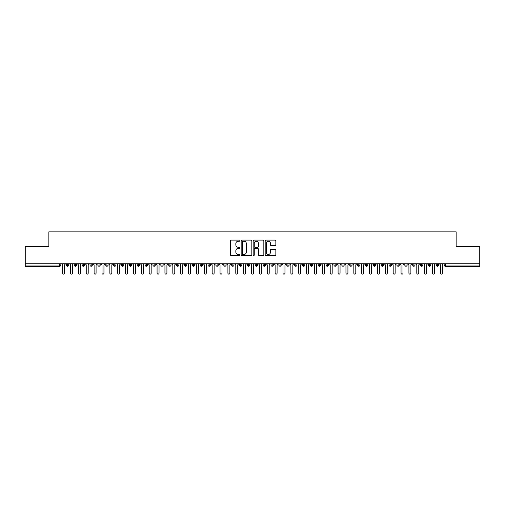 <?xml version="1.0" encoding="UTF-8"?>
<svg xmlns="http://www.w3.org/2000/svg" width="505" height="505" viewBox="0 0 505 505"><rect width="100%" height="100%" fill="white"/><g stroke="black" fill="none" stroke-linecap="round" stroke-linejoin="round"><path stroke-width="0.76" d="M239.907 240.651A0.543 0.543 0 0 0 239.37 240.115L231.157 240.115A0.77 0.77 0 0 0 230.387 240.885L230.387 254.791A0.77 0.77 0 0 0 231.157 255.562L239.37 255.562A0.543 0.543 0 0 0 239.907 255.019A0.543 0.543 0 0 0 239.37 254.482L238.303 254.482A2.474 2.474 0 0 1 235.835 252.008L235.835 250.852A2.474 2.474 0 0 1 238.303 248.378L239.37 248.378A0.543 0.543 0 0 0 239.907 247.835A0.543 0.543 0 0 0 239.37 247.298L238.303 247.298A2.474 2.474 0 0 1 235.835 244.824L235.835 243.662A2.474 2.474 0 0 1 238.303 241.194L239.37 241.194A0.543 0.543 0 0 0 239.907 240.651M275.073 245.556A0.77 0.77 0 0 0 275.85 244.786L275.85 240.885A0.77 0.77 0 0 0 275.073 240.115L265.958 240.115A0.77 0.77 0 0 0 265.188 240.885L265.188 254.791A0.77 0.77 0 0 0 265.958 255.562L275.073 255.562A0.77 0.77 0 0 0 275.85 254.791L275.85 250.076A0.77 0.77 0 0 0 275.073 249.306L271.172 249.306A0.77 0.77 0 0 0 270.402 250.076L270.402 252.412A2.064 2.064 0 0 1 268.338 254.482A2.064 2.064 0 0 1 266.268 252.412L266.268 243.258A2.064 2.064 0 0 1 268.338 241.194A2.064 2.064 0 0 1 270.402 243.258L270.402 244.786A0.77 0.77 0 0 0 271.172 245.556L275.073 245.556M25.25 263.812L479.75 263.812L479.75 246.579L456.141 246.579L456.141 231.858L48.859 231.858L48.859 246.579L25.25 246.579L25.25 265.075L59.659 265.075L59.659 263.812M251.825 240.885A0.77 0.77 0 0 0 251.054 240.115L241.933 240.115A0.77 0.77 0 0 0 241.163 240.885L241.163 254.791A0.77 0.77 0 0 0 241.933 255.562L251.054 255.562A0.77 0.77 0 0 0 251.825 254.791L251.825 240.885M253.946 240.115L263.067 240.115A0.77 0.77 0 0 1 263.837 240.885L263.837 254.791A0.77 0.77 0 0 1 263.067 255.562L259.166 255.562A0.77 0.77 0 0 1 258.39 254.791L258.39 249.148A0.77 0.77 0 0 0 257.619 248.378L255.031 248.378A0.77 0.77 0 0 0 254.255 249.148L254.255 255.019A0.543 0.543 0 0 1 253.718 255.562A0.543 0.543 0 0 1 253.175 255.019L253.175 240.885A0.77 0.77 0 0 1 253.946 240.115M60.84 265.075L59.659 265.075L59.659 266.255A1.18 1.18 0 0 0 60.84 265.075L60.84 263.812L60.84 265.075A1.18 1.18 0 0 1 59.659 266.255L25.25 266.255L25.25 265.075M479.75 263.812L479.75 266.255L445.341 266.255A1.18 1.18 0 0 1 444.16 265.075L444.16 263.812M67.569 263.812L67.569 266.255A1.18 1.18 0 0 1 66.389 265.075L66.389 263.812M68.712 263.812L68.712 265.075A1.18 1.18 0 0 1 67.569 266.255A1.18 1.18 0 0 0 68.712 265.075L66.389 265.075A1.18 1.18 0 0 0 67.569 266.255M75.441 263.812L75.441 266.255A1.18 1.18 0 0 1 74.26 265.075L74.26 263.812L74.26 265.075A1.18 1.18 0 0 0 75.441 266.255A1.18 1.18 0 0 0 76.583 265.075L76.583 263.812M83.312 263.812L83.312 266.255A1.18 1.18 0 0 1 82.132 265.075L82.132 263.812L82.132 265.075A1.18 1.18 0 0 0 83.312 266.255A1.18 1.18 0 0 0 84.455 265.075L84.455 263.812M91.184 263.812L91.184 266.255A1.18 1.18 0 0 1 90.004 265.075L90.004 263.812L90.004 265.075A1.18 1.18 0 0 0 91.184 266.255A1.18 1.18 0 0 0 92.32 265.075L92.32 263.812M99.049 263.812L99.049 266.255A1.18 1.18 0 0 1 97.869 265.075L97.869 263.812L97.869 265.075A1.18 1.18 0 0 0 99.049 266.255A1.18 1.18 0 0 0 100.192 265.075L100.192 263.812M106.921 263.812L106.921 266.255A1.18 1.18 0 0 1 105.741 265.075L105.741 263.812L105.741 265.075A1.18 1.18 0 0 0 106.921 266.255A1.18 1.18 0 0 0 108.064 265.075L108.064 263.812M114.793 263.812L114.793 266.255A1.18 1.18 0 0 1 113.612 265.075L113.612 263.812L113.612 265.075A1.18 1.18 0 0 0 114.793 266.255A1.18 1.18 0 0 0 115.935 265.075L115.935 263.812M122.664 263.812L122.664 266.255A1.18 1.18 0 0 1 121.484 265.075L121.484 263.812L121.484 265.075A1.18 1.18 0 0 0 122.664 266.255A1.18 1.18 0 0 0 123.801 265.075L123.801 263.812M130.53 263.812L130.53 266.255A1.18 1.18 0 0 1 129.349 265.075L129.349 263.812L129.349 265.075A1.18 1.18 0 0 0 130.53 266.255A1.18 1.18 0 0 0 131.672 265.075L131.672 263.812M138.402 263.812L138.402 266.255A1.18 1.18 0 0 1 137.221 265.075L137.221 263.812L137.221 265.075A1.18 1.18 0 0 0 138.402 266.255A1.18 1.18 0 0 0 139.544 265.075L139.544 263.812M146.273 263.812L146.273 266.255A1.18 1.18 0 0 1 145.093 265.075L145.093 263.812L145.093 265.075A1.18 1.18 0 0 0 146.273 266.255A1.18 1.18 0 0 0 147.416 265.075L147.416 263.812M154.145 263.812L154.145 266.255A1.18 1.18 0 0 1 152.964 265.075L152.964 263.812L152.964 265.075A1.18 1.18 0 0 0 154.145 266.255A1.18 1.18 0 0 0 155.281 265.075L155.281 263.812M162.01 263.812L162.01 266.255A1.18 1.18 0 0 1 160.83 265.075A1.18 1.18 0 0 0 162.01 266.255A1.18 1.18 0 0 1 160.83 265.075L160.83 263.812M163.153 263.812L163.153 265.075A1.18 1.18 0 0 1 162.01 266.255A1.18 1.18 0 0 0 163.153 265.075L160.83 265.075M169.882 266.255A1.18 1.18 0 0 1 168.702 265.075L168.702 263.812L168.702 265.075A1.18 1.18 0 0 0 169.882 266.255A1.18 1.18 0 0 0 171.025 265.075L171.025 263.812L171.025 265.075A1.18 1.18 0 0 1 169.882 266.255L169.882 265.075L171.025 265.075M177.754 263.812L177.754 266.255A1.18 1.18 0 0 1 176.573 265.075L176.573 263.812L176.573 265.075A1.18 1.18 0 0 0 177.754 266.255A1.18 1.18 0 0 0 178.896 265.075L178.896 263.812M185.625 263.812L185.625 266.255A1.18 1.18 0 0 1 184.445 265.075L184.445 263.812L184.445 265.075A1.18 1.18 0 0 0 185.625 266.255A1.18 1.18 0 0 0 186.762 265.075L186.762 263.812M193.491 263.812L193.491 265.075L192.31 265.075L192.31 263.812L192.31 265.075A1.18 1.18 0 0 0 193.491 266.255A1.18 1.18 0 0 0 194.633 265.075L194.633 263.812L194.633 265.075A1.18 1.18 0 0 1 193.491 266.255A1.18 1.18 0 0 1 192.31 265.075A1.18 1.18 0 0 0 193.491 266.255L193.491 265.075L194.633 265.075M201.362 263.812L201.362 266.255A1.18 1.18 0 0 1 200.182 265.075L200.182 263.812L200.182 265.075A1.18 1.18 0 0 0 201.362 266.255A1.18 1.18 0 0 0 202.505 265.075L202.505 263.812M209.234 263.812L209.234 266.255A1.18 1.18 0 0 1 208.054 265.075L208.054 263.812L208.054 265.075A1.18 1.18 0 0 0 209.234 266.255A1.18 1.18 0 0 0 210.377 265.075L210.377 263.812M217.106 263.812L217.106 266.255A1.18 1.18 0 0 1 215.925 265.075L215.925 263.812L215.925 265.075A1.18 1.18 0 0 0 217.106 266.255A1.18 1.18 0 0 0 218.248 265.075L218.248 263.812M224.971 263.812L224.971 266.255A1.18 1.18 0 0 1 223.791 265.075L223.791 263.812M226.114 263.812L226.114 265.075A1.18 1.18 0 0 1 224.971 266.255A1.18 1.18 0 0 0 226.114 265.075L223.791 265.075A1.18 1.18 0 0 0 224.971 266.255M232.843 266.255A1.18 1.18 0 0 1 231.662 265.075L231.662 263.812L231.662 265.075A1.18 1.18 0 0 0 232.843 266.255A1.18 1.18 0 0 0 233.985 265.075L233.985 263.812L233.985 265.075A1.18 1.18 0 0 1 232.843 266.255L232.843 265.075L233.985 265.075M240.715 263.812L240.715 266.255A1.18 1.18 0 0 1 239.534 265.075L239.534 263.812M241.857 263.812L241.857 265.075A1.18 1.18 0 0 1 240.715 266.255A1.18 1.18 0 0 0 241.857 265.075L239.534 265.075A1.18 1.18 0 0 0 240.715 266.255M248.586 263.812L248.586 266.255A1.18 1.18 0 0 1 247.406 265.075L247.406 263.812M249.729 263.812L249.729 265.075L249.729 263.812M256.452 263.812L256.452 266.255A1.18 1.18 0 0 1 255.271 265.075A1.18 1.18 0 0 0 256.452 266.255A1.18 1.18 0 0 1 255.271 265.075L255.271 263.812M257.594 263.812L257.594 265.075L257.594 263.812M264.323 263.812L264.323 266.255A1.18 1.18 0 0 1 263.143 265.075L263.143 263.812M265.466 263.812L265.466 265.075L265.466 263.812M272.195 263.812L272.195 266.255A1.18 1.18 0 0 1 271.015 265.075L271.015 263.812M273.338 263.812L273.338 265.075A1.18 1.18 0 0 1 272.195 266.255A1.18 1.18 0 0 0 273.338 265.075L271.015 265.075A1.18 1.18 0 0 0 272.195 266.255M280.067 263.812L280.067 266.255A1.18 1.18 0 0 1 278.886 265.075L278.886 263.812M281.209 263.812L281.209 265.075L281.209 263.812M287.938 263.812L287.938 266.255A1.18 1.18 0 0 1 286.752 265.075L286.752 263.812M289.075 263.812L289.075 265.075L289.075 263.812M295.804 263.812L295.804 266.255A1.18 1.18 0 0 1 294.623 265.075L294.623 263.812M296.946 263.812L296.946 265.075L296.946 263.812M303.675 263.812L303.675 266.255A1.18 1.18 0 0 1 302.495 265.075L302.495 263.812M304.818 263.812L304.818 265.075A1.18 1.18 0 0 1 303.675 266.255A1.18 1.18 0 0 0 304.818 265.075L302.495 265.075A1.18 1.18 0 0 0 303.675 266.255M311.547 263.812L311.547 266.255A1.18 1.18 0 0 1 310.367 265.075L310.367 263.812L310.367 265.075A1.18 1.18 0 0 0 311.547 266.255A1.18 1.18 0 0 0 312.69 265.075L312.69 263.812M319.419 263.812L319.419 266.255A1.18 1.18 0 0 1 318.238 265.075L318.238 263.812M320.555 263.812L320.555 265.075L320.555 263.812M327.284 263.812L327.284 266.255A1.18 1.18 0 0 1 326.104 265.075A1.18 1.18 0 0 0 327.284 266.255A1.18 1.18 0 0 1 326.104 265.075L326.104 263.812M328.427 263.812L328.427 265.075L328.427 263.812M335.156 263.812L335.156 266.255A1.18 1.18 0 0 1 333.975 265.075L333.975 263.812L333.975 265.075A1.18 1.18 0 0 0 335.156 266.255A1.18 1.18 0 0 0 336.298 265.075L336.298 263.812M343.028 263.812L343.028 266.255A1.18 1.18 0 0 1 341.847 265.075A1.18 1.18 0 0 0 343.028 266.255A1.18 1.18 0 0 1 341.847 265.075L341.847 263.812M344.17 263.812L344.17 265.075A1.18 1.18 0 0 1 343.028 266.255A1.18 1.18 0 0 0 344.17 265.075L341.847 265.075M350.899 263.812L350.899 266.255A1.18 1.18 0 0 1 349.719 265.075L349.719 263.812L349.719 265.075A1.18 1.18 0 0 0 350.899 266.255A1.18 1.18 0 0 0 352.035 265.075L352.035 263.812M358.765 263.812L358.765 266.255A1.18 1.18 0 0 1 357.584 265.075L357.584 263.812M359.907 263.812L359.907 265.075L359.907 263.812M366.636 263.812L366.636 266.255A1.18 1.18 0 0 1 365.456 265.075A1.18 1.18 0 0 0 366.636 266.255A1.18 1.18 0 0 1 365.456 265.075L365.456 263.812M367.779 263.812L367.779 265.075L367.779 263.812M374.508 263.812L374.508 266.255A1.18 1.18 0 0 1 373.328 265.075L373.328 263.812M375.651 263.812L375.651 265.075L375.651 263.812M382.38 263.812L382.38 266.255A1.18 1.18 0 0 1 381.199 265.075L381.199 263.812M383.516 263.812L383.516 265.075A1.18 1.18 0 0 1 382.38 266.255A1.18 1.18 0 0 0 383.516 265.075L381.199 265.075A1.18 1.18 0 0 0 382.38 266.255M390.245 263.812L390.245 266.255A1.18 1.18 0 0 1 389.065 265.075A1.18 1.18 0 0 0 390.245 266.255A1.18 1.18 0 0 1 389.065 265.075L389.065 263.812M391.388 263.812L391.388 265.075A1.18 1.18 0 0 1 390.245 266.255A1.18 1.18 0 0 0 391.388 265.075L389.065 265.075M398.117 263.812L398.117 266.255A1.18 1.18 0 0 1 396.936 265.075A1.18 1.18 0 0 0 398.117 266.255A1.18 1.18 0 0 1 396.936 265.075L396.936 263.812M399.259 263.812L399.259 265.075L399.259 263.812M405.988 263.812L405.988 266.255A1.18 1.18 0 0 1 404.808 265.075L404.808 263.812L404.808 265.075A1.18 1.18 0 0 0 405.988 266.255A1.18 1.18 0 0 0 407.131 265.075L407.131 263.812M413.86 263.812L413.86 266.255A1.18 1.18 0 0 1 412.68 265.075A1.18 1.18 0 0 0 413.86 266.255A1.18 1.18 0 0 1 412.68 265.075L412.68 263.812M414.996 263.812L414.996 265.075A1.18 1.18 0 0 1 413.86 266.255A1.18 1.18 0 0 0 414.996 265.075L412.68 265.075M421.726 263.812L421.726 266.255A1.18 1.18 0 0 1 420.545 265.075A1.18 1.18 0 0 0 421.726 266.255A1.18 1.18 0 0 1 420.545 265.075L420.545 263.812M422.868 263.812L422.868 265.075L422.868 263.812M429.597 263.812L429.597 266.255A1.18 1.18 0 0 1 428.417 265.075L428.417 263.812M430.74 263.812L430.74 265.075L430.74 263.812M437.469 263.812L437.469 266.255A1.18 1.18 0 0 1 436.288 265.075A1.18 1.18 0 0 0 437.469 266.255A1.18 1.18 0 0 1 436.288 265.075L436.288 263.812M438.611 263.812L438.611 265.075L438.611 263.812M169.882 263.812L169.882 265.075L168.702 265.075M232.843 263.812L232.843 265.075L231.662 265.075M248.586 266.255A1.18 1.18 0 0 0 249.729 265.075A1.18 1.18 0 0 1 248.586 266.255A1.18 1.18 0 0 1 247.406 265.075L249.729 265.075M256.452 266.255A1.18 1.18 0 0 0 257.594 265.075A1.18 1.18 0 0 1 256.452 266.255M264.323 266.255A1.18 1.18 0 0 0 265.466 265.075A1.18 1.18 0 0 1 264.323 266.255A1.18 1.18 0 0 1 263.143 265.075L265.466 265.075M280.067 266.255A1.18 1.18 0 0 0 281.209 265.075A1.18 1.18 0 0 1 280.067 266.255A1.18 1.18 0 0 1 278.886 265.075L281.209 265.075M287.938 266.255A1.18 1.18 0 0 0 289.075 265.075A1.18 1.18 0 0 1 287.938 266.255A1.18 1.18 0 0 1 286.752 265.075L289.075 265.075M295.804 266.255A1.18 1.18 0 0 0 296.946 265.075A1.18 1.18 0 0 1 295.804 266.255A1.18 1.18 0 0 1 294.623 265.075L296.946 265.075M319.419 266.255A1.18 1.18 0 0 0 320.555 265.075A1.18 1.18 0 0 1 319.419 266.255A1.18 1.18 0 0 1 318.238 265.075L320.555 265.075M327.284 266.255A1.18 1.18 0 0 0 328.427 265.075A1.18 1.18 0 0 1 327.284 266.255M358.765 266.255A1.18 1.18 0 0 0 359.907 265.075A1.18 1.18 0 0 1 358.765 266.255A1.18 1.18 0 0 1 357.584 265.075L359.907 265.075M366.636 266.255A1.18 1.18 0 0 0 367.779 265.075A1.18 1.18 0 0 1 366.636 266.255M374.508 266.255A1.18 1.18 0 0 0 375.651 265.075A1.18 1.18 0 0 1 374.508 266.255A1.18 1.18 0 0 1 373.328 265.075L375.651 265.075M398.117 266.255A1.18 1.18 0 0 0 399.259 265.075A1.18 1.18 0 0 1 398.117 266.255M421.726 266.255A1.18 1.18 0 0 0 422.868 265.075A1.18 1.18 0 0 1 421.726 266.255M429.597 266.255A1.18 1.18 0 0 0 430.74 265.075A1.18 1.18 0 0 1 429.597 266.255A1.18 1.18 0 0 1 428.417 265.075L430.74 265.075M445.341 266.255A1.18 1.18 0 0 1 444.16 265.075A1.18 1.18 0 0 0 445.341 266.255L445.341 265.075L479.75 265.075M437.469 266.255A1.18 1.18 0 0 0 438.611 265.075A1.18 1.18 0 0 1 437.469 266.255M242.785 241.194A0.543 0.543 0 0 0 242.242 241.737L242.242 253.939A0.543 0.543 0 0 0 242.785 254.482L243.909 254.482A2.474 2.474 0 0 0 246.377 252.008L246.377 243.662A2.474 2.474 0 0 0 243.909 241.194L242.785 241.194M258.39 243.296A2.064 2.064 0 0 0 256.325 241.232A2.064 2.064 0 0 0 254.255 243.296L254.255 246.522A0.77 0.77 0 0 0 255.031 247.298L257.619 247.298A0.77 0.77 0 0 0 258.39 246.522L258.39 243.296M62.633 273.142L62.633 264.797L62.633 273.142A0.985 0.985 -145.5 0 0 63.617 274.12A0.985 0.985 -145.5 0 0 64.602 273.142L64.602 264.797L64.602 273.142M65.587 263.812L64.602 264.797M62.633 264.797L61.648 263.812M70.504 273.142L70.504 264.797L70.504 273.142A0.985 0.985 -145.5 0 0 71.489 274.12A0.985 0.985 -145.5 0 0 72.474 273.142L72.474 264.797L72.474 273.142M78.376 273.142L78.376 264.797L78.376 273.142A0.985 0.985 -145.5 0 0 79.354 274.12A0.985 0.985 -145.5 0 0 80.339 273.142L80.339 264.797L80.339 273.142M86.241 273.142L86.241 264.797L86.241 273.142A0.985 0.985 -145.5 0 0 87.226 274.12A0.985 0.985 -145.5 0 0 88.211 273.142L88.211 264.797L88.211 273.142M94.113 273.142L94.113 264.797L94.113 273.142A0.985 0.985 -145.5 0 0 95.098 274.12A0.985 0.985 -145.5 0 0 96.083 273.142L96.083 264.797L96.083 273.142M73.452 263.812L72.474 264.797M70.504 264.797L69.52 263.812M81.324 263.812L80.339 264.797M78.376 264.797L77.391 263.812M89.196 263.812L88.211 264.797M86.241 264.797L85.257 263.812M97.067 263.812L96.083 264.797M94.113 264.797L93.128 263.812M101.985 273.142L101.985 264.797L101.985 273.142A0.985 0.985 -145.5 0 0 102.969 274.12A0.985 0.985 -145.5 0 0 103.954 273.142L103.954 264.797L103.954 273.142M104.933 263.812L103.954 264.797M101.985 264.797L101 263.812M109.856 273.142L109.856 264.797L109.856 273.142A0.985 0.985 -145.5 0 0 110.835 274.12A0.985 0.985 -145.5 0 0 111.82 273.142L111.82 264.797L111.82 273.142M117.722 273.142L117.722 264.797L117.722 273.142A0.985 0.985 -145.5 0 0 118.707 274.12A0.985 0.985 -145.5 0 0 119.691 273.142L119.691 264.797L119.691 273.142M125.594 273.142L125.594 264.797L125.594 273.142A0.985 0.985 -145.5 0 0 126.578 274.12A0.985 0.985 -145.5 0 0 127.563 273.142L127.563 264.797L127.563 273.142M133.465 273.142L133.465 264.797L133.465 273.142A0.985 0.985 -145.5 0 0 134.45 274.12A0.985 0.985 -145.5 0 0 135.435 273.142L135.435 264.797L135.435 273.142M112.804 263.812L111.82 264.797M109.856 264.797L108.872 263.812M120.676 263.812L119.691 264.797M117.722 264.797L116.743 263.812M128.548 263.812L127.563 264.797M125.594 264.797L124.609 263.812M136.413 263.812L135.435 264.797M133.465 264.797L132.48 263.812M141.337 273.142L141.337 264.797L141.337 273.142A0.985 0.985 -145.5 0 0 142.315 274.12A0.985 0.985 -145.5 0 0 143.3 273.142L143.3 264.797L143.3 273.142M149.202 273.142L149.202 264.797L149.202 273.142A0.985 0.985 -145.5 0 0 150.187 274.12A0.985 0.985 -145.5 0 0 151.172 273.142L151.172 264.797L151.172 273.142M157.074 273.142L157.074 264.797L157.074 273.142A0.985 0.985 -145.5 0 0 158.059 274.12A0.985 0.985 -145.5 0 0 159.043 273.142L159.043 264.797L159.043 273.142M164.946 273.142L164.946 264.797L164.946 273.142A0.985 0.985 -145.5 0 0 165.93 274.12A0.985 0.985 -145.5 0 0 166.915 273.142L166.915 264.797L166.915 273.142M172.817 273.142L172.817 264.797L172.817 273.142A0.985 0.985 -145.5 0 0 173.796 274.12A0.985 0.985 -145.5 0 0 174.78 273.142L174.78 264.797L174.78 273.142M144.285 263.812L143.3 264.797M141.337 264.797L140.352 263.812M152.156 263.812L151.172 264.797M149.202 264.797L148.224 263.812M160.028 263.812L159.043 264.797M157.074 264.797L156.089 263.812M167.894 263.812L166.915 264.797M164.946 264.797L163.961 263.812M175.765 263.812L174.78 264.797M172.817 264.797L171.833 263.812M180.683 273.142L180.683 264.797L180.683 273.142A0.985 0.985 -145.5 0 0 181.667 274.12A0.985 0.985 -145.5 0 0 182.652 273.142L182.652 264.797L182.652 273.142M183.637 263.812L182.652 264.797M180.683 264.797L179.704 263.812M188.554 273.142L188.554 264.797L188.554 273.142A0.985 0.985 -145.5 0 0 189.539 274.12A0.985 0.985 -145.5 0 0 190.524 273.142L190.524 264.797L190.524 273.142M191.509 263.812L190.524 264.797M188.554 264.797L187.57 263.812M196.426 273.142L196.426 264.797L196.426 273.142A0.985 0.985 -145.5 0 0 197.411 274.12A0.985 0.985 -145.5 0 0 198.396 273.142L198.396 264.797L198.396 273.142M199.374 263.812L198.396 264.797M196.426 264.797L195.441 263.812M204.298 273.142L204.298 264.797L204.298 273.142A0.985 0.985 -145.5 0 0 205.276 274.12A0.985 0.985 -145.5 0 0 206.261 273.142L206.261 264.797L206.261 273.142M207.246 263.812L206.261 264.797M204.298 264.797L203.313 263.812M212.163 273.142L212.163 264.797L212.163 273.142A0.985 0.985 -145.5 0 0 213.148 274.12A0.985 0.985 -145.5 0 0 214.133 273.142L214.133 264.797L214.133 273.142M215.117 263.812L214.133 264.797M212.163 264.797L211.185 263.812M220.035 273.142L220.035 264.797L220.035 273.142A0.985 0.985 -145.5 0 0 221.02 274.12A0.985 0.985 -145.5 0 0 222.004 273.142L222.004 264.797L222.004 273.142M222.989 263.812L222.004 264.797M220.035 264.797L219.05 263.812M227.906 273.142L227.906 264.797L227.906 273.142A0.985 0.985 -145.5 0 0 228.891 274.12A0.985 0.985 -145.5 0 0 229.876 273.142L229.876 264.797L229.876 273.142M230.854 263.812L229.876 264.797M227.906 264.797L226.922 263.812M235.778 273.142L235.778 264.797L235.778 273.142A0.985 0.985 -145.5 0 0 236.757 274.12A0.985 0.985 -145.5 0 0 237.741 273.142L237.741 264.797L237.741 273.142M238.726 263.812L237.741 264.797M235.778 264.797L234.793 263.812M243.644 273.142L243.644 264.797L243.644 273.142A0.985 0.985 -145.5 0 0 244.628 274.12A0.985 0.985 -145.5 0 0 245.613 273.142L245.613 264.797L245.613 273.142M246.598 263.812L245.613 264.797M243.644 264.797L242.665 263.812M251.515 273.142L251.515 264.797L251.515 273.142A0.985 0.985 -145.5 0 0 252.5 274.12A0.985 0.985 -145.5 0 0 253.485 273.142L253.485 264.797L253.485 273.142M254.469 263.812L253.485 264.797M251.515 264.797L250.53 263.812M259.387 273.142L259.387 264.797L259.387 273.142A0.985 0.985 -145.5 0 0 260.372 274.12A0.985 0.985 -145.5 0 0 261.356 273.142L261.356 264.797L261.356 273.142M262.335 263.812L261.356 264.797M259.387 264.797L258.402 263.812M267.259 273.142L267.259 264.797L267.259 273.142A0.985 0.985 -145.5 0 0 268.243 274.12A0.985 0.985 -145.5 0 0 269.222 273.142L269.222 264.797L269.222 273.142M270.207 263.812L269.222 264.797M267.259 264.797L266.274 263.812M275.124 273.142L275.124 264.797L275.124 273.142A0.985 0.985 -145.5 0 0 276.109 274.12A0.985 0.985 -145.5 0 0 277.093 273.142L277.093 264.797L277.093 273.142M278.078 263.812L277.093 264.797M275.124 264.797L274.146 263.812M282.996 273.142L282.996 264.797L282.996 273.142A0.985 0.985 -145.5 0 0 283.98 274.12A0.985 0.985 -145.5 0 0 284.965 273.142L284.965 264.797L284.965 273.142M285.95 263.812L284.965 264.797M282.996 264.797L282.011 263.812M290.867 273.142L290.867 264.797L290.867 273.142A0.985 0.985 -145.5 0 0 291.852 274.12A0.985 0.985 -145.5 0 0 292.837 273.142L292.837 264.797L292.837 273.142M293.815 263.812L292.837 264.797M290.867 264.797L289.883 263.812M298.739 273.142L298.739 264.797L298.739 273.142A0.985 0.985 -145.5 0 0 299.724 274.12A0.985 0.985 -145.5 0 0 300.702 273.142L300.702 264.797L300.702 273.142M301.687 263.812L300.702 264.797M298.739 264.797L297.754 263.812M306.604 273.142L306.604 264.797L306.604 273.142A0.985 0.985 -145.5 0 0 307.589 274.12A0.985 0.985 -145.5 0 0 308.574 273.142L308.574 264.797L308.574 273.142M309.559 263.812L308.574 264.797M306.604 264.797L305.626 263.812M314.476 273.142L314.476 264.797L314.476 273.142A0.985 0.985 -145.5 0 0 315.461 274.12A0.985 0.985 -145.5 0 0 316.446 273.142L316.446 264.797L316.446 273.142M317.43 263.812L316.446 264.797M314.476 264.797L313.491 263.812M322.348 273.142L322.348 264.797L322.348 273.142A0.985 0.985 -145.5 0 0 323.333 274.12A0.985 0.985 -145.5 0 0 324.317 273.142L324.317 264.797L324.317 273.142M325.296 263.812L324.317 264.797M322.348 264.797L321.363 263.812M330.219 273.142L330.219 264.797L330.219 273.142A0.985 0.985 -145.5 0 0 331.204 274.12A0.985 0.985 -145.5 0 0 332.183 273.142L332.183 264.797L332.183 273.142M333.167 263.812L332.183 264.797M330.219 264.797L329.235 263.812M338.085 273.142L338.085 264.797L338.085 273.142A0.985 0.985 -145.5 0 0 339.07 274.12A0.985 0.985 -145.5 0 0 340.054 273.142L340.054 264.797L340.054 273.142M341.039 263.812L340.054 264.797M338.085 264.797L337.106 263.812M345.957 273.142L345.957 264.797L345.957 273.142A0.985 0.985 -145.5 0 0 346.941 274.12A0.985 0.985 -145.5 0 0 347.926 273.142L347.926 264.797L347.926 273.142M348.911 263.812L347.926 264.797M345.957 264.797L344.972 263.812M353.828 273.142L353.828 264.797L353.828 273.142A0.985 0.985 -145.5 0 0 354.813 274.12A0.985 0.985 -145.5 0 0 355.798 273.142L355.798 264.797L355.798 273.142M356.776 263.812L355.798 264.797M353.828 264.797L352.844 263.812M361.7 273.142L361.7 264.797L361.7 273.142A0.985 0.985 -145.5 0 0 362.685 274.12A0.985 0.985 -145.5 0 0 363.663 273.142L363.663 264.797L363.663 273.142M364.648 263.812L363.663 264.797M361.7 264.797L360.715 263.812M369.565 273.142L369.565 264.797L369.565 273.142A0.985 0.985 -145.5 0 0 370.55 274.12A0.985 0.985 -145.5 0 0 371.535 273.142L371.535 264.797L371.535 273.142M372.52 263.812L371.535 264.797M369.565 264.797L368.587 263.812M377.437 273.142L377.437 264.797L377.437 273.142A0.985 0.985 -145.5 0 0 378.422 274.12A0.985 0.985 -145.5 0 0 379.406 273.142L379.406 264.797L379.406 273.142M380.391 263.812L379.406 264.797M377.437 264.797L376.452 263.812M385.309 273.142L385.309 264.797L385.309 273.142A0.985 0.985 -145.5 0 0 386.293 274.12A0.985 0.985 -145.5 0 0 387.278 273.142L387.278 264.797L387.278 273.142M388.257 263.812L387.278 264.797M385.309 264.797L384.324 263.812M393.18 273.142L393.18 264.797L393.18 273.142A0.985 0.985 -145.5 0 0 394.165 274.12A0.985 0.985 -145.5 0 0 395.144 273.142L395.144 264.797L395.144 273.142M396.128 263.812L395.144 264.797M393.18 264.797L392.196 263.812M401.046 273.142L401.046 264.797L401.046 273.142A0.985 0.985 -145.5 0 0 402.03 274.12A0.985 0.985 -145.5 0 0 403.015 273.142L403.015 264.797L403.015 273.142M404 263.812L403.015 264.797M401.046 264.797L400.067 263.812M408.917 273.142L408.917 264.797L408.917 273.142A0.985 0.985 -145.5 0 0 409.902 274.12A0.985 0.985 -145.5 0 0 410.887 273.142L410.887 264.797L410.887 273.142M411.872 263.812L410.887 264.797M408.917 264.797L407.933 263.812M416.789 273.142L416.789 264.797L416.789 273.142A0.985 0.985 -145.5 0 0 417.774 274.12A0.985 0.985 -145.5 0 0 418.759 273.142L418.759 264.797L418.759 273.142M419.743 263.812L418.759 264.797M416.789 264.797L415.804 263.812M424.661 273.142L424.661 264.797L424.661 273.142A0.985 0.985 -145.5 0 0 425.646 274.12A0.985 0.985 -145.5 0 0 426.624 273.142L426.624 264.797L426.624 273.142M427.609 263.812L426.624 264.797M424.661 264.797L423.676 263.812M432.526 273.142L432.526 264.797L432.526 273.142A0.985 0.985 -145.5 0 0 433.511 274.12A0.985 0.985 -145.5 0 0 434.496 273.142L434.496 264.797L434.496 273.142M435.48 263.812L434.496 264.797M432.526 264.797L431.548 263.812M440.398 273.142L440.398 264.797L440.398 273.142A0.985 0.985 -145.5 0 0 441.383 274.12A0.985 0.985 -145.5 0 0 442.367 273.142L442.367 264.797L442.367 273.142M443.352 263.812L442.367 264.797M440.398 264.797L439.413 263.812M445.341 263.812L445.341 265.075L444.16 265.075M74.26 265.075A1.18 1.18 0 0 0 75.441 266.255A1.18 1.18 0 0 0 76.583 265.075L74.26 265.075M82.132 265.075A1.18 1.18 0 0 0 83.312 266.255A1.18 1.18 0 0 0 84.455 265.075L82.132 265.075M90.004 265.075A1.18 1.18 0 0 0 91.184 266.255A1.18 1.18 0 0 0 92.32 265.075L90.004 265.075M97.869 265.075A1.18 1.18 0 0 0 99.049 266.255A1.18 1.18 0 0 0 100.192 265.075L97.869 265.075M105.741 265.075L108.064 265.075A1.18 1.18 0 0 1 106.921 266.255M113.612 265.075A1.18 1.18 0 0 0 114.793 266.255A1.18 1.18 0 0 0 115.935 265.075L113.612 265.075M121.484 265.075L123.801 265.075A1.18 1.18 0 0 1 122.664 266.255M129.349 265.075A1.18 1.18 0 0 0 130.53 266.255A1.18 1.18 0 0 0 131.672 265.075L129.349 265.075M137.221 265.075A1.18 1.18 0 0 0 138.402 266.255A1.18 1.18 0 0 0 139.544 265.075L137.221 265.075M145.093 265.075A1.18 1.18 0 0 0 146.273 266.255A1.18 1.18 0 0 0 147.416 265.075L145.093 265.075M152.964 265.075A1.18 1.18 0 0 0 154.145 266.255A1.18 1.18 0 0 0 155.281 265.075L152.964 265.075M176.573 265.075L178.896 265.075A1.18 1.18 0 0 1 177.754 266.255M184.445 265.075A1.18 1.18 0 0 0 185.625 266.255A1.18 1.18 0 0 0 186.762 265.075L184.445 265.075M200.182 265.075L202.505 265.075A1.18 1.18 0 0 1 201.362 266.255M208.054 265.075A1.18 1.18 0 0 0 209.234 266.255A1.18 1.18 0 0 0 210.377 265.075L208.054 265.075M215.925 265.075L218.248 265.075A1.18 1.18 0 0 1 217.106 266.255M255.271 265.075L257.594 265.075M310.367 265.075L312.69 265.075A1.18 1.18 0 0 1 311.547 266.255M326.104 265.075L328.427 265.075M333.975 265.075A1.18 1.18 0 0 0 335.156 266.255A1.18 1.18 0 0 0 336.298 265.075L333.975 265.075M349.719 265.075L352.035 265.075A1.18 1.18 0 0 1 350.899 266.255M365.456 265.075L367.779 265.075M396.936 265.075L399.259 265.075M404.808 265.075A1.18 1.18 0 0 0 405.988 266.255A1.18 1.18 0 0 0 407.131 265.075L404.808 265.075M420.545 265.075L422.868 265.075M436.288 265.075L438.611 265.075"/></g></svg>
